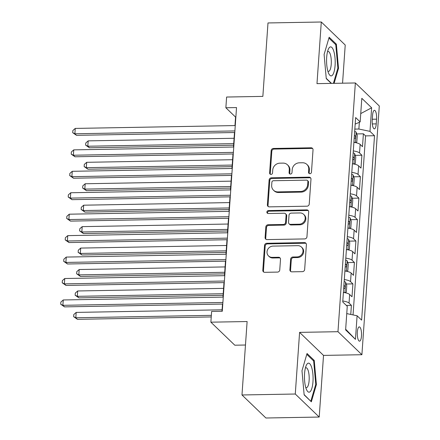 <?xml version="1.0" encoding="UTF-8"?>
<svg xmlns="http://www.w3.org/2000/svg" width="440" height="440" viewBox="0 0 440 440"><rect width="100%" height="100%" fill="white"/><g stroke="black" fill="none" stroke-linecap="round" stroke-linejoin="round"><path stroke-width="0.66" d="M309.892 173.718A1.535 1.403 -46.1 0 0 311.465 172.222L313.027 149.859A2.195 2.008 -46.1 0 0 311.08 147.791L273.411 148.462A2.195 2.008 -46.1 0 0 271.172 150.601L269.61 172.964A1.535 1.403 -46.1 0 0 270.969 174.411A1.535 1.403 -46.1 0 0 272.536 172.915L272.74 170.022A7.013 6.424 -46.1 0 1 279.906 163.163L283.047 163.108A7.013 6.424 -46.1 0 1 287.441 164.791A7.013 6.424 -46.1 0 1 289.273 169.725L289.069 172.618A1.535 1.403 -46.1 0 0 290.433 174.064A1.535 1.403 -46.1 0 0 292 172.568L292.204 169.675A7.013 6.424 -46.1 0 1 299.37 162.816L302.511 162.762A7.013 6.424 -46.1 0 1 306.9 164.445A7.013 6.424 -46.1 0 1 308.737 169.378L308.534 172.271A1.535 1.403 -46.1 0 0 309.892 173.718M361.482 336.012A7.145 2.123 89 0 0 359.282 326.876A7.145 2.123 89 0 0 357.341 332.03A7.145 2.123 89 0 0 359.541 341.165A7.145 2.123 89 0 0 361.482 336.012M289.905 269.77A2.195 2.008 -46.1 0 0 291.852 271.838L302.418 271.651A2.195 2.008 -46.1 0 0 304.661 269.511L306.394 244.673A2.195 2.008 -46.1 0 0 304.452 242.605L266.783 243.276A2.195 2.008 -46.1 0 0 264.539 245.421L262.807 270.254A2.195 2.008 -46.1 0 0 264.748 272.322L277.514 272.096A2.195 2.008 -46.1 0 0 279.757 269.951L280.5 259.325A2.195 2.008 -46.1 0 0 278.553 257.257L272.223 257.367A5.863 5.368 -46.1 0 1 268.548 255.965A5.863 5.368 -46.1 0 1 267.542 249.799A5.863 5.368 -46.1 0 1 273.009 246.109L297.809 245.669A5.863 5.368 -46.1 0 1 301.483 247.071A5.863 5.368 -46.1 0 1 302.495 253.242A5.863 5.368 -46.1 0 1 297.022 256.927L292.886 256.999A2.195 2.008 -46.1 0 0 290.648 259.144L289.905 269.77L290.554 270.397A2.195 2.008 -46.1 0 0 290.84 271.585M342.557 83.193L345.224 45.029L321.293 22L267.993 22.951L262.856 96.388L226.611 97.037L225.863 107.756L236.522 107.569L222.277 311.267L211.618 311.459L210.87 322.179L234.801 345.208L245.471 345.015M295.279 394.02L319.209 417.049L323.521 355.405L299.591 332.376L295.279 394.02L241.978 394.972L247.115 321.536L210.87 322.179M299.591 332.376L337.97 331.694L355.361 82.962L379.291 105.991L361.9 354.717L337.97 331.694M321.293 22L316.982 83.644L355.361 82.962M306.999 206.195A2.195 2.008 -46.1 0 0 309.238 204.056L310.976 179.218A2.195 2.008 -46.1 0 0 309.029 177.149L271.359 177.821A2.195 2.008 -46.1 0 0 269.121 179.965L267.382 204.798A2.195 2.008 -46.1 0 0 269.329 206.866L306.999 206.195M308.682 211.948L306.95 236.781A2.195 2.008 -46.1 0 1 304.706 238.926L267.036 239.597A2.195 2.008 -46.1 0 1 265.095 237.529L265.837 226.897A2.195 2.008 -46.1 0 1 268.076 224.757L283.355 224.483A2.195 2.008 -46.1 0 0 285.593 222.343L286.088 215.292A2.195 2.008 -46.1 0 0 284.141 213.224L268.235 213.505A1.535 1.403 -46.1 0 1 267.009 211.525A1.535 1.403 -46.1 0 1 268.444 210.562L306.741 209.88A2.195 2.008 -46.1 0 1 308.682 211.948M319.209 417.049L265.909 418L241.978 394.972M350.768 314.441L351.401 305.338L346.346 305.426M342.804 301.02A8.932 2.42 4 0 1 349.041 303.067L349.641 294.492L352.006 296.764L352.902 283.899L346.231 284.014M344.305 279.582A8.932 2.42 4 0 1 350.543 281.622L351.142 273.048L353.502 275.319L354.404 262.454L347.727 262.576M345.802 258.137A8.932 2.42 4 0 1 352.044 260.183L352.644 251.603L355.003 253.875L355.9 241.01L349.228 241.131M347.303 236.698A8.932 2.42 4 0 1 353.54 238.739L354.139 230.164L356.499 232.436L357.401 219.571L350.73 219.687M348.805 215.254A8.932 2.42 4 0 1 355.042 217.299L355.641 208.72L358 210.991L358.903 198.127L352.226 198.248M350.3 193.809A8.932 2.42 4 0 1 356.538 195.855L357.137 187.281L359.502 189.552L360.399 176.688L353.727 176.803M351.802 172.37A8.932 2.42 4 0 1 358.039 174.416L358.639 165.836L360.998 168.107L361.9 155.243L359.541 152.972A8.932 2.42 -176 0 0 353.304 150.926M355.223 155.364L361.9 155.243M372.565 115.308L372.235 120.026A6.925 2.057 89 0 0 374.363 128.876A6.925 2.057 89 0 0 376.244 123.882L376.574 119.169A6.925 2.057 89 0 0 374.445 110.319A6.925 2.057 89 0 0 372.565 115.308M346.759 313.599L357.099 315.772L361.625 320.127L374.517 135.724L369.991 131.368L358.875 129.03L354.827 129.102M357.099 315.772L355.449 339.361L345.62 329.901L347.264 306.312L342.738 301.956L355.636 117.552L360.162 121.908L361.812 98.324L371.641 107.784L369.991 131.368M353.045 314.919L365.563 135.883L363.396 133.799L362.5 146.669L360.14 144.397A8.932 2.42 -176 0 0 353.903 142.351M358.039 174.416L360.399 176.688M356.538 195.855L358.903 198.127M355.042 217.299L357.401 219.571M353.54 238.739L355.9 241.01M352.044 260.183L354.404 262.454M350.543 281.622L352.902 283.899M349.041 303.067L351.401 305.338M358.875 129.03L359.348 122.271M323.521 355.405L361.9 354.717M225.863 107.756L235.565 117.09L234.971 125.576M234.487 132.523L233.47 147.015M232.986 153.962L231.974 168.46M231.484 175.406L230.472 189.904M229.988 196.851L228.976 211.343M228.487 218.29L227.475 232.788M226.99 239.734L225.973 254.227M225.489 261.173L224.477 275.671M223.988 282.618L222.976 297.11M222.492 304.062L221.986 311.273M235.857 117.09L235.565 117.09M356.725 133.92L363.396 133.799M365.563 135.883L374.517 135.724M355.174 124.124L360.162 121.908M358.639 165.836A8.932 2.42 -176 0 0 352.402 163.79M357.137 187.281A8.932 2.42 -176 0 0 350.9 185.235M355.641 208.72A8.932 2.42 -176 0 0 349.404 206.679M354.139 230.164A8.932 2.42 -176 0 0 347.902 228.118M352.644 251.603A8.932 2.42 -176 0 0 346.401 249.563M351.142 273.048A8.932 2.42 -176 0 0 344.905 271.002M349.641 294.492A8.932 2.42 -176 0 0 343.404 292.446M360.745 113.586L371.641 107.784M355.449 339.361L345.664 329.208M334.114 83.342L338.52 68.321L336.358 44.165L329.153 37.23L324.104 54.456L326.26 78.612L331.227 83.391M311.35 401.819L316.399 384.599L314.243 360.437L307.038 353.502L301.989 370.728L304.145 394.884L311.35 401.819M335.236 44.187L336.358 44.165M337.805 68.338L338.52 68.321M313.12 360.459L314.243 360.437M315.684 384.61L316.399 384.599M309.315 173.602A1.535 1.403 -46.1 0 1 309.177 172.893L309.381 170A7.013 6.424 -46.1 0 0 307.549 165.066L306.9 164.445M287.441 164.791L288.084 165.413A7.013 6.424 -46.1 0 1 289.922 170.346L289.718 173.239A1.535 1.403 -46.1 0 0 289.85 173.948M312.741 148.665A2.195 2.008 -46.1 0 0 311.729 148.412L274.06 149.083A2.195 2.008 -46.1 0 0 271.815 151.228L270.254 173.586A1.535 1.403 -46.1 0 0 270.386 174.301M310.684 178.024A2.195 2.008 -46.1 0 0 309.672 177.771L272.003 178.442A2.195 2.008 -46.1 0 0 269.764 180.587L268.026 205.42A2.195 2.008 -46.1 0 0 268.318 206.613M307.879 181.583A1.535 1.403 -46.1 0 0 306.52 180.136L273.454 180.725A1.535 1.403 -46.1 0 0 271.887 182.226L271.673 185.279A7.013 6.424 -46.1 0 0 273.504 190.212A7.013 6.424 -46.1 0 0 277.899 191.895L300.498 191.494A7.013 6.424 -46.1 0 0 307.67 184.635L307.879 181.583L308.528 182.21A1.535 1.403 -46.1 0 0 308.127 181.126L307.483 180.505M273.504 190.212L274.153 190.834A7.013 6.424 -46.1 0 0 278.548 192.517L277.899 191.895M308.528 182.21L308.314 185.257A7.013 6.424 -46.1 0 1 301.147 192.115L278.548 192.517M285.511 213.747L286.159 214.374A2.195 2.008 -46.1 0 1 286.732 215.914L286.242 222.965A2.195 2.008 -46.1 0 1 283.998 225.104L268.725 225.379A2.195 2.008 -46.1 0 0 266.481 227.519L265.738 238.15A2.195 2.008 -46.1 0 0 266.03 239.338M308.396 210.755A2.195 2.008 -46.1 0 0 307.384 210.502L269.088 211.184A1.535 1.403 -46.1 0 0 267.652 213.395M299.206 224.202A5.863 5.368 -46.1 0 0 304.678 220.517A5.863 5.368 -46.1 0 0 303.666 214.346A5.863 5.368 -46.1 0 0 299.992 212.944L291.258 213.098A2.195 2.008 -46.1 0 0 289.014 215.237L288.525 222.288A2.195 2.008 -46.1 0 0 290.466 224.356L299.206 224.202L299.855 224.823A5.863 5.368 -46.1 0 0 305.322 221.139A5.863 5.368 -46.1 0 0 304.31 214.968L303.666 214.346M289.097 223.834L289.74 224.455A2.195 2.008 -46.1 0 0 291.115 224.978L290.466 224.356M299.855 224.823L291.115 224.978M301.483 247.071L302.126 247.693A5.863 5.368 -46.1 0 1 303.138 253.864A5.863 5.368 -46.1 0 1 297.671 257.548L293.535 257.626A2.195 2.008 -46.1 0 0 291.297 259.765L290.554 270.397M268.548 255.965L269.197 256.586A5.863 5.368 -46.1 0 0 272.872 257.994L272.223 257.367M280.209 258.132A2.195 2.008 -46.1 0 0 279.202 257.879L272.872 257.994M306.108 243.485A2.195 2.008 -46.1 0 0 305.096 243.227L267.427 243.898A2.195 2.008 -46.1 0 0 265.188 246.043L263.45 270.875A2.195 2.008 -46.1 0 0 263.742 272.069M355.668 142.648L356.813 141.939L357.258 135.504L356.114 132.116A5.918 1.606 -176 0 0 354.668 131.379M354.866 142.5A5.918 1.606 -176 0 0 353.92 142.104M234.086 138.27L88.187 140.866L87.813 146.229L89.43 147.785L233.596 145.216M354.206 138.028A5.918 1.606 4 0 1 354.904 138.303C355.812 137.918 355.872 137.06 355.086 135.729A5.918 1.606 -176 0 0 354.382 135.454M89.43 147.785L85.641 145.139L87.813 146.229L233.706 143.627M85.641 145.139L85.789 142.995L88.187 140.866M234.889 130.928L74.877 133.782L75.251 128.42L235.263 125.571M234.779 132.517L76.494 135.339L74.877 133.782L72.705 132.688L72.853 130.548L75.251 128.42M76.494 135.339L72.705 132.688M335.088 65.439A14.515 4.307 89 0 0 333.267 49.753A14.515 4.307 89 0 0 328.345 49.209A14.515 4.307 89 0 0 326.678 57.349A14.515 4.307 89 0 0 328.784 73.667A14.515 4.307 89 0 0 335.088 65.439M327.839 71.109A9.939 2.948 89 0 0 328.537 71.379A9.939 2.948 89 0 0 331.238 64.213A9.939 2.948 89 0 0 328.185 51.508A9.939 2.948 89 0 0 327.498 51.794M328.9 38.093L335.775 44.71L337.865 68.118L333.399 83.353M331.502 83.386L326.233 78.32M311.713 367.62A14.515 4.307 89 0 0 306.229 365.481A14.515 4.307 89 0 0 305.822 387.717A14.515 4.307 89 0 0 306.669 389.939A14.515 4.307 89 0 0 312.257 386.848A14.515 4.307 89 0 0 311.713 367.62M305.723 387.387A9.939 2.948 89 0 0 306.422 387.651A9.939 2.948 89 0 0 309.023 381.584A9.939 2.948 89 0 0 308.264 370.838A9.939 2.948 89 0 0 306.07 367.78A9.939 2.948 89 0 0 305.382 368.066M310.585 401.082L304.117 394.592M306.784 354.365L313.659 360.982L315.75 384.389L310.86 401.077M354.173 164.093L355.311 163.383L355.762 156.948L354.618 153.56A5.918 1.606 -176 0 0 353.166 152.823M353.364 163.939A5.918 1.606 -176 0 0 352.418 163.543M232.584 159.709L86.691 162.311L86.312 167.673L87.929 169.23L232.1 166.656M352.704 159.472A5.918 1.606 4 0 1 353.403 159.742C354.31 159.363 354.37 158.505 353.584 157.173A5.918 1.606 -176 0 0 352.886 156.899M87.929 169.23L84.139 166.579L86.312 167.673L232.21 165.072M84.139 166.579L84.288 164.434L86.691 162.311M352.671 185.531L353.81 184.822L354.261 178.393L353.117 174.999A5.918 1.606 -176 0 0 351.67 174.268M351.868 185.383A5.918 1.606 -176 0 0 350.916 184.987M231.083 181.154L85.189 183.755L84.816 189.112L86.433 190.669L230.599 188.1M351.202 180.912A5.918 1.606 4 0 1 351.907 181.187C352.814 180.802 352.869 179.944 352.083 178.613A5.918 1.606 -176 0 0 351.384 178.338M86.433 190.669L82.643 188.023L84.816 189.112L230.709 186.516M82.643 188.023L82.792 185.878L85.189 183.755M351.17 206.976L352.314 206.267L352.764 199.832L351.615 196.444A5.918 1.606 -176 0 0 350.168 195.707M350.367 206.828A5.918 1.606 -176 0 0 349.421 206.426M229.587 202.593L83.688 205.194L83.314 210.556L84.931 212.113L229.097 209.545M349.707 202.356A5.918 1.606 4 0 1 350.405 202.631C351.312 202.246 351.373 201.388 350.587 200.057A5.918 1.606 -176 0 0 349.882 199.782M84.931 212.113L81.142 209.462L83.314 210.556L229.213 207.955M81.142 209.462L81.29 207.317L83.688 205.194M349.673 228.421L350.812 227.706L351.263 221.276L350.119 217.888A5.918 1.606 -176 0 0 348.673 217.151M348.865 228.267A5.918 1.606 -176 0 0 347.919 227.871M228.085 224.037L82.192 226.639L81.818 231.996L83.435 233.552L227.601 230.984M348.205 223.795A5.918 1.606 4 0 1 348.904 224.07C349.811 223.691 349.872 222.833 349.085 221.496A5.918 1.606 -176 0 0 348.387 221.221M83.435 233.552L79.64 230.907L81.818 231.996L227.711 229.4M79.64 230.907L79.794 228.762L82.192 226.639M233.393 152.372L73.381 155.227L73.755 149.864L233.767 147.01M233.277 153.962L74.998 156.778L73.381 155.227L71.203 154.132L71.357 151.987L73.755 149.864M74.998 156.778L71.203 154.132M231.891 173.816L71.88 176.666L72.254 171.303L232.265 168.454M231.781 175.401L73.496 178.222L71.88 176.666L69.707 175.577L69.856 173.431L72.254 171.303M73.496 178.222L69.707 175.577M230.389 195.256L70.378 198.11L70.758 192.748L230.764 189.899M230.28 196.845L71.995 199.667L70.378 198.11L68.206 197.016L68.354 194.871L70.758 192.748M71.995 199.667L68.206 197.016M228.894 216.7L68.882 219.549L69.256 214.192L229.268 211.338M228.784 218.284L70.499 221.106L68.882 219.549L66.704 218.46L66.858 216.315L69.256 214.192M70.499 221.106L66.704 218.46M348.172 249.86L349.316 249.15L349.762 242.715L348.618 239.327A5.918 1.606 -176 0 0 347.171 238.59M347.369 249.711A5.918 1.606 -176 0 0 346.423 249.315M226.589 245.482L80.691 248.078L80.317 253.44L81.934 254.997L226.1 252.428M346.704 245.24A5.918 1.606 4 0 1 347.408 245.514C348.315 245.13 348.375 244.272 347.584 242.941A5.918 1.606 -176 0 0 346.885 242.666M81.934 254.997L78.144 252.346L80.317 253.44L226.21 250.839M78.144 252.346L78.293 250.206L80.691 248.078M227.392 238.139L67.381 240.994L67.755 235.631L227.766 232.782M227.282 239.729L68.998 242.55L67.381 240.994L65.208 239.899L65.357 237.754L67.755 235.631M68.998 242.55L65.208 239.899M346.676 271.304L347.815 270.595L348.266 264.16L347.122 260.772A5.918 1.606 -176 0 0 345.67 260.035M345.868 271.15A5.918 1.606 -176 0 0 344.922 270.754M225.088 266.921L79.195 269.522L78.815 274.885L80.432 276.441L224.604 273.867M345.208 266.679A5.918 1.606 4 0 1 345.906 266.954C346.814 266.574 346.874 265.716 346.088 264.385A5.918 1.606 -176 0 0 345.389 264.11M80.432 276.441L76.642 273.79L78.815 274.885L224.714 272.283M76.642 273.79L76.791 271.645L79.195 269.522M225.891 259.584L65.885 262.433L66.258 257.076L226.27 254.221M225.781 261.168L67.502 263.989L65.885 262.433L63.707 261.344L63.855 259.199L66.258 257.076M67.502 263.989L63.707 261.344M345.175 292.743L346.313 292.034L346.764 285.604L345.62 282.211A5.918 1.606 -176 0 0 344.173 281.474M344.366 292.595A5.918 1.606 -176 0 0 343.42 292.199M223.586 288.365L77.693 290.966L77.319 296.324L78.936 297.88L223.102 295.312M343.706 288.123A5.918 1.606 4 0 1 344.41 288.398C345.312 288.013 345.373 287.155 344.586 285.824A5.918 1.606 -176 0 0 343.888 285.549M78.936 297.88L75.141 295.235L77.319 296.324L223.212 293.722M75.141 295.235L75.295 293.09L77.693 290.966M224.395 281.028L64.383 283.877L64.757 278.514L224.769 275.666M224.285 282.612L66 285.434L64.383 283.877L62.211 282.783L62.359 280.643L64.757 278.514M66 285.434L62.211 282.783M222.09 309.804L76.192 312.406L75.818 317.768L77.434 319.325L211.233 316.938M77.434 319.325L73.645 316.673L75.818 317.768L211.349 315.354M73.645 316.673L73.793 314.529L76.192 312.406M222.893 302.467L62.882 305.322L63.256 299.959L223.267 297.105M222.783 304.057L64.499 306.878L62.882 305.322L60.709 304.227L60.858 302.082L63.256 299.959M64.499 306.878L60.709 304.227M359.541 152.972L360.14 144.397M372.29 119.246L376.574 119.169M372.306 123.954L376.244 123.882M309.381 170L308.737 169.378M289.718 173.239L289.069 172.618M289.922 170.346L289.273 169.725M270.254 173.586L269.61 172.964M271.815 151.228L271.172 150.601M274.06 149.083L273.411 148.462M311.729 148.412L311.08 147.791M309.177 172.893L308.534 172.271M268.026 205.42L267.382 204.798M269.764 180.587L269.121 179.965M272.003 178.442L271.359 177.821M309.672 177.771L309.029 177.149M301.147 192.115L300.498 191.494M308.314 185.257L307.67 184.635M265.738 238.15L265.095 237.529M266.481 227.519L265.837 226.897M268.725 225.379L268.076 224.757M283.998 225.104L283.355 224.483M286.242 222.965L285.593 222.343M286.732 215.914L286.088 215.292M269.088 211.184L268.444 210.562M307.384 210.502L306.741 209.88M291.297 259.765L290.648 259.144M293.535 257.626L292.886 256.999M297.671 257.548L297.022 256.927M279.202 257.879L278.553 257.257M263.45 270.875L262.807 270.254M265.188 246.043L264.539 245.421M267.427 243.898L266.783 243.276M305.096 243.227L304.452 242.605M355.416 142.599L356.147 132.204M354.365 135.74L355.086 135.729M353.92 164.043L354.646 153.643M352.864 157.185L353.584 157.173M352.418 185.482L353.144 175.087M351.362 178.629L352.083 178.613M350.922 206.927L351.648 196.526M349.866 200.068L350.587 200.057M349.421 228.365L350.147 217.971M348.365 221.513L349.085 221.496M347.919 249.81L348.651 239.415M346.863 242.952L347.584 242.941M346.423 271.255L347.149 260.854M345.367 264.396L346.088 264.385M344.922 292.694L345.648 282.298M343.866 285.835L344.586 285.824"/></g></svg>
